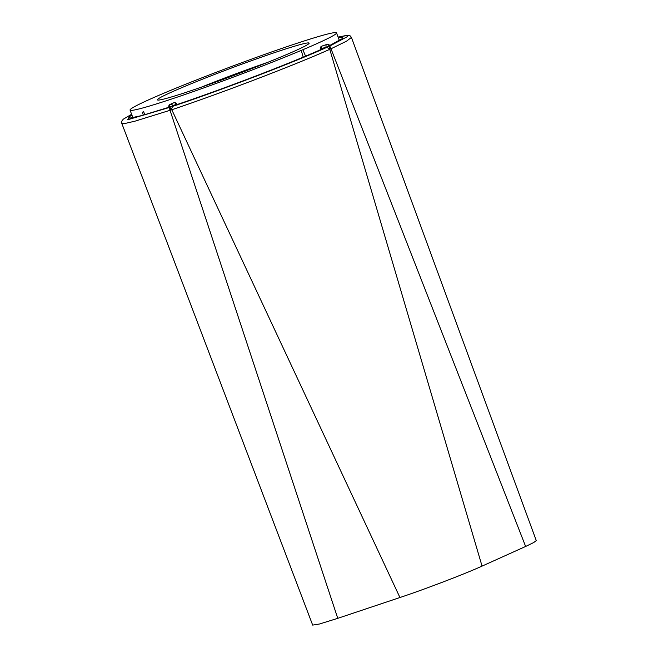 <?xml version="1.0" encoding="UTF-8"?>
<svg xmlns="http://www.w3.org/2000/svg" width="658" height="658" viewBox="0 0 658 658"><rect width="100%" height="100%" fill="white"/><g stroke="black" fill="none" stroke-linecap="round" stroke-linejoin="round"><path stroke-width="0.99" d="M230.547 76.665L232.225 76.04M230.432 76.706L227.643 77.652L230.267 76.657M247.186 70.39L248.971 69.707M246.775 70.546L247.498 70.192M295.409 50.707A80.967 3.882 159.5 0 1 211.111 83.73A80.967 3.882 159.5 0 1 157.443 99.852A80.967 3.882 159.5 0 1 171.162 92.285A80.967 3.882 159.5 0 1 255.46 59.261A80.967 3.882 159.5 0 1 309.128 43.14A80.967 3.882 159.5 0 1 295.409 50.707M148.733 99.786A110.207 5.289 159.5 0 1 263.463 54.844A110.207 5.289 159.5 0 1 336.518 32.9A110.207 5.289 159.5 0 1 317.839 43.206A110.207 5.289 159.5 0 1 203.108 88.147A110.207 5.289 159.5 0 1 130.054 110.092A110.207 5.289 159.5 0 1 148.733 99.786M174.074 102.714A2.245 1.316 71.5 0 0 173.827 102.755A2.245 1.316 71.5 0 0 173.761 102.788A2.245 1.324 71.5 0 0 173.671 102.812A2.245 1.324 71.5 0 0 173.597 102.837A2.245 1.818 -114.3 0 0 173.457 102.895L170.077 104.416A2.245 1.818 -114.3 0 1 170.208 104.367A2.245 1.324 71.5 0 0 169.789 107.015L171.096 109.894L169.945 106.958A2.245 1.324 71.5 0 1 170.373 104.309L173.761 102.788A113.669 5.453 159.5 0 1 173.597 102.837L170.373 104.309A2.245 1.818 -114.3 0 1 172.873 105.798L171.096 109.894M320.462 49.029A2.245 2.245 0 0 1 321.655 46.208L321.655 46.208A2.245 1.818 65.7 0 1 321.795 46.159L326.853 44.431A2.245 1.818 65.7 0 1 329.37 45.961L329.74 45.731A2.245 2.245 0 0 0 326.927 44.407A2.245 1.324 71.5 0 0 326.853 44.431L322.025 46.052A113.669 5.453 159.5 0 1 321.795 46.159A2.245 1.324 71.5 0 0 321.359 48.766L320.462 49.029L320.685 49.63M329.74 45.731L330.489 47.828L330.209 49.029L326.187 47.154L321.359 48.766L321.844 49.12A114.122 5.478 159.5 0 1 176.204 104.836L176.254 104.277L169.945 106.958M173.827 102.755A2.245 2.245 0 0 1 176.64 104.071L176.254 104.277A2.245 1.818 -114.3 0 0 173.761 102.788M175.801 104.482L175.982 104.935M330.497 48.898L329.37 45.961M323.613 48.528L324.007 47.573M326.187 47.154A2.245 1.324 71.5 0 1 326.623 44.538A2.245 1.818 65.7 0 1 329.14 46.068L326.187 47.154A114.122 5.478 159.5 0 1 324.509 47.919L326.253 47.335M338.072 37.07L348.37 35.318L350.221 35.902L351.43 37.407L346.552 41.166L330.999 48.774A2.698 2.18 -114.3 0 0 330.966 48.684A2.698 2.18 -114.3 0 0 330.489 47.828M329.14 46.068L330.209 49.029M321.532 49.26L326.368 47.647M176.204 104.836L173.293 106.144C220.849 90.278 293.114 62.625 326.006 47.73M329.263 48.379A2.698 2.18 65.7 0 1 329.74 49.235A2.698 2.18 65.7 0 1 329.773 49.325C296.158 64.5 220.825 93.329 171.787 109.754L134.989 121.171L125.349 123.391L121.755 123.301L312.673 625.1L319.541 623.99L337.76 618.331L399.941 597.522L171.787 109.754A2.698 1.587 71.5 0 1 171.754 109.672A2.698 1.587 71.5 0 1 171.516 108.718M170.85 109.976L169.739 109.039L169.435 107.509M175.809 105.009L175.645 104.548M143.469 111.523L144.933 114.714M303.182 57.147L301.454 51.085M303.198 50.502L305.559 56.152M525.635 546.461L330.999 48.774L329.773 49.325L482.059 566.11L525.635 546.461L533.72 542.537L536.27 540.588L351.43 37.407M482.059 566.11C464.614 574.047 425.397 589.05 399.941 597.522M169.739 109.039A2.698 1.587 71.5 0 0 170.011 110.256A2.698 1.587 71.5 0 0 170.044 110.338L337.76 618.331M143.354 115.158L142.243 112.074M267.872 62.288A76.55 3.677 -20.5 0 0 201.142 87.243M322.173 46.002A2.245 1.324 71.5 0 0 322.099 46.027L326.927 44.407A2.245 1.324 71.5 0 1 327.972 44.686M338.376 37.884A114.122 5.478 159.5 0 1 329.658 45.534L341.198 39.2M329.847 45.994L347.646 36.494L346.289 35.483L338.08 37.095M169.789 107.015L168.884 107.229L169.27 108.307M130.654 117.922L142.177 115.487L168.892 107.262A114.122 5.478 159.5 0 1 131.921 115.076M121.755 123.301L121.73 121.228L123.268 119.188L131.625 114.286L127.512 119.797L168.95 107.599M201.011 87.284L267.995 62.239M339.355 40.5L336.518 32.9M132.891 117.692L130.054 110.092M176.64 104.071L177.051 105.124M326.097 47.187L324.336 47.985M321.688 49.185C290.096 63.439 221.532 89.669 176.295 104.795M170.077 104.416A2.245 2.245 0 0 0 168.884 107.229"/></g></svg>
